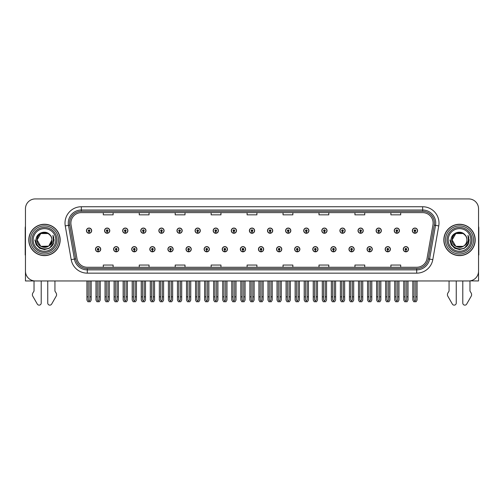 <?xml version="1.0" encoding="UTF-8"?>
<svg xmlns="http://www.w3.org/2000/svg" width="504" height="504" viewBox="0 0 504 504"><rect width="100%" height="100%" fill="white"/><g stroke="black" fill="none" stroke-linecap="round" stroke-linejoin="round"><path stroke-width="0.76" d="M367.07 249.228A2.615 2.615 0 0 0 369.684 251.843A2.615 2.615 0 0 0 372.299 249.228A2.615 2.615 0 0 0 369.684 246.613A2.615 2.615 0 0 0 367.07 249.228M348.963 249.228A2.615 2.615 0 0 0 351.578 251.843A2.615 2.615 0 0 0 354.192 249.228A2.615 2.615 0 0 0 351.578 246.613A2.615 2.615 0 0 0 348.963 249.228M330.857 249.228A2.615 2.615 0 0 0 333.472 251.843A2.615 2.615 0 0 0 336.086 249.228A2.615 2.615 0 0 0 333.472 246.613A2.615 2.615 0 0 0 330.857 249.228M312.751 249.228A2.615 2.615 0 0 0 315.365 251.843A2.615 2.615 0 0 0 317.98 249.228A2.615 2.615 0 0 0 315.365 246.613A2.615 2.615 0 0 0 312.751 249.228M294.645 249.228A2.615 2.615 0 0 0 297.259 251.843A2.615 2.615 0 0 0 299.874 249.228A2.615 2.615 0 0 0 297.259 246.613A2.615 2.615 0 0 0 294.645 249.228M276.545 249.228A2.615 2.615 0 0 0 279.159 251.843A2.615 2.615 0 0 0 281.774 249.228A2.615 2.615 0 0 0 279.159 246.613A2.615 2.615 0 0 0 276.545 249.228M258.439 249.228A2.615 2.615 0 0 0 261.053 251.843A2.615 2.615 0 0 0 263.668 249.228A2.615 2.615 0 0 0 261.053 246.613A2.615 2.615 0 0 0 258.439 249.228M240.332 249.228A2.615 2.615 0 0 0 242.947 251.843A2.615 2.615 0 0 0 245.561 249.228A2.615 2.615 0 0 0 242.947 246.613A2.615 2.615 0 0 0 240.332 249.228M222.226 249.228A2.615 2.615 0 0 0 224.841 251.843A2.615 2.615 0 0 0 227.455 249.228A2.615 2.615 0 0 0 224.841 246.613A2.615 2.615 0 0 0 222.226 249.228M204.126 249.228A2.615 2.615 0 0 0 206.741 251.843A2.615 2.615 0 0 0 209.355 249.228A2.615 2.615 0 0 0 206.741 246.613A2.615 2.615 0 0 0 204.126 249.228M186.02 249.228A2.615 2.615 0 0 0 188.635 251.843A2.615 2.615 0 0 0 191.249 249.228A2.615 2.615 0 0 0 188.635 246.613A2.615 2.615 0 0 0 186.02 249.228M167.914 249.228A2.615 2.615 0 0 0 170.528 251.843A2.615 2.615 0 0 0 173.143 249.228A2.615 2.615 0 0 0 170.528 246.613A2.615 2.615 0 0 0 167.914 249.228M149.808 249.228A2.615 2.615 0 0 0 152.422 251.843A2.615 2.615 0 0 0 155.037 249.228A2.615 2.615 0 0 0 152.422 246.613A2.615 2.615 0 0 0 149.808 249.228M131.702 249.228A2.615 2.615 0 0 0 134.316 251.843A2.615 2.615 0 0 0 136.93 249.228A2.615 2.615 0 0 0 134.316 246.613A2.615 2.615 0 0 0 131.702 249.228M113.602 249.228A2.615 2.615 0 0 0 116.216 251.843A2.615 2.615 0 0 0 118.831 249.228A2.615 2.615 0 0 0 116.216 246.613A2.615 2.615 0 0 0 113.602 249.228M95.495 249.228A2.615 2.615 0 0 0 98.11 251.843A2.615 2.615 0 0 0 100.724 249.228A2.615 2.615 0 0 0 98.11 246.613A2.615 2.615 0 0 0 95.495 249.228M385.169 249.228A2.615 2.615 0 0 0 387.784 251.843A2.615 2.615 0 0 0 390.398 249.228A2.615 2.615 0 0 0 387.784 246.613A2.615 2.615 0 0 0 385.169 249.228M394.223 230.662A2.615 2.615 0 0 0 396.837 233.276A2.615 2.615 0 0 0 399.451 230.662A2.615 2.615 0 0 0 396.837 228.047A2.615 2.615 0 0 0 394.223 230.662M376.116 230.662A2.615 2.615 0 0 0 378.731 233.276A2.615 2.615 0 0 0 381.345 230.662A2.615 2.615 0 0 0 378.731 228.047A2.615 2.615 0 0 0 376.116 230.662M358.016 230.662A2.615 2.615 0 0 0 360.631 233.276A2.615 2.615 0 0 0 363.245 230.662A2.615 2.615 0 0 0 360.631 228.047A2.615 2.615 0 0 0 358.016 230.662M339.91 230.662A2.615 2.615 0 0 0 342.525 233.276A2.615 2.615 0 0 0 345.139 230.662A2.615 2.615 0 0 0 342.525 228.047A2.615 2.615 0 0 0 339.91 230.662M321.804 230.662A2.615 2.615 0 0 0 324.419 233.276A2.615 2.615 0 0 0 327.033 230.662A2.615 2.615 0 0 0 324.419 228.047A2.615 2.615 0 0 0 321.804 230.662M303.698 230.662A2.615 2.615 0 0 0 306.312 233.276A2.615 2.615 0 0 0 308.927 230.662A2.615 2.615 0 0 0 306.312 228.047A2.615 2.615 0 0 0 303.698 230.662M285.598 230.662A2.615 2.615 0 0 0 288.212 233.276A2.615 2.615 0 0 0 290.827 230.662A2.615 2.615 0 0 0 288.212 228.047A2.615 2.615 0 0 0 285.598 230.662M267.492 230.662A2.615 2.615 0 0 0 270.106 233.276A2.615 2.615 0 0 0 272.721 230.662A2.615 2.615 0 0 0 270.106 228.047A2.615 2.615 0 0 0 267.492 230.662M249.386 230.662A2.615 2.615 0 0 0 252 233.276A2.615 2.615 0 0 0 254.614 230.662A2.615 2.615 0 0 0 252 228.047A2.615 2.615 0 0 0 249.386 230.662M231.279 230.662A2.615 2.615 0 0 0 233.894 233.276A2.615 2.615 0 0 0 236.508 230.662A2.615 2.615 0 0 0 233.894 228.047A2.615 2.615 0 0 0 231.279 230.662M213.173 230.662A2.615 2.615 0 0 0 215.788 233.276A2.615 2.615 0 0 0 218.402 230.662A2.615 2.615 0 0 0 215.788 228.047A2.615 2.615 0 0 0 213.173 230.662M195.073 230.662A2.615 2.615 0 0 0 197.688 233.276A2.615 2.615 0 0 0 200.302 230.662A2.615 2.615 0 0 0 197.688 228.047A2.615 2.615 0 0 0 195.073 230.662M176.967 230.662A2.615 2.615 0 0 0 179.582 233.276A2.615 2.615 0 0 0 182.196 230.662A2.615 2.615 0 0 0 179.582 228.047A2.615 2.615 0 0 0 176.967 230.662M158.861 230.662A2.615 2.615 0 0 0 161.475 233.276A2.615 2.615 0 0 0 164.09 230.662A2.615 2.615 0 0 0 161.475 228.047A2.615 2.615 0 0 0 158.861 230.662M140.755 230.662A2.615 2.615 0 0 0 143.369 233.276A2.615 2.615 0 0 0 145.984 230.662A2.615 2.615 0 0 0 143.369 228.047A2.615 2.615 0 0 0 140.755 230.662M122.655 230.662A2.615 2.615 0 0 0 125.269 233.276A2.615 2.615 0 0 0 127.884 230.662A2.615 2.615 0 0 0 125.269 228.047A2.615 2.615 0 0 0 122.655 230.662M104.548 230.662A2.615 2.615 0 0 0 107.163 233.276A2.615 2.615 0 0 0 109.778 230.662A2.615 2.615 0 0 0 107.163 228.047A2.615 2.615 0 0 0 104.548 230.662M86.442 230.662A2.615 2.615 0 0 0 89.057 233.276A2.615 2.615 0 0 0 91.671 230.662A2.615 2.615 0 0 0 89.057 228.047A2.615 2.615 0 0 0 86.442 230.662M403.276 249.228A2.615 2.615 0 0 0 405.89 251.843A2.615 2.615 0 0 0 408.505 249.228A2.615 2.615 0 0 0 405.89 246.613A2.615 2.615 0 0 0 403.276 249.228M412.329 230.662A2.615 2.615 0 0 0 414.943 233.276A2.615 2.615 0 0 0 417.558 230.662A2.615 2.615 0 0 0 414.943 228.047A2.615 2.615 0 0 0 412.329 230.662M469.974 280.879L478.542 280.955L478.542 208.732A9.803 9.803 0 0 0 468.733 198.929L35.267 198.929A9.803 9.803 0 0 0 25.458 208.732L25.458 280.955L34.026 280.955L34.026 291.073L32.861 292.988A3.27 3.27 0 0 0 32.628 295.905L37.321 304.095A2.085 2.085 0 0 0 41.215 303.055L41.215 280.955L47.748 280.955L47.748 303.055A2.085 2.085 0 0 0 51.641 304.095L56.335 295.905A3.27 3.27 0 0 0 56.102 292.988L54.936 291.073L54.936 280.955M449.064 280.955L449.064 291.073L447.899 292.988A3.27 3.27 0 0 0 447.665 295.905L452.359 304.095A2.085 2.085 0 0 0 456.252 303.055L456.252 280.955L462.785 280.955L462.785 303.055A2.085 2.085 0 0 0 466.679 304.095L471.372 295.905A3.27 3.27 0 0 0 471.139 292.988L469.974 291.073L469.974 280.955M28.797 239.942A15.687 15.687 0 0 0 44.484 255.629A15.687 15.687 0 0 0 60.165 239.942A15.687 15.687 0 0 0 44.484 224.255A15.687 15.687 0 0 0 28.797 239.942M443.835 239.942A15.687 15.687 0 0 0 459.516 255.629A15.687 15.687 0 0 0 475.203 239.942A15.687 15.687 0 0 0 459.516 224.255A15.687 15.687 0 0 0 443.835 239.942M70.888 223.083A10.458 10.458 0 0 1 81.346 212.625L422.654 212.625A10.458 10.458 0 0 1 432.955 224.897L427.008 258.621A10.458 10.458 0 0 1 416.707 267.265L87.293 267.265A10.458 10.458 0 0 1 76.992 258.621L71.045 224.897A10.458 10.458 0 0 1 70.888 223.083M69.577 223.083A11.762 11.762 0 0 0 69.76 225.124L75.707 258.848A11.762 11.762 0 0 0 87.293 268.569L416.707 268.569A11.762 11.762 0 0 0 428.293 258.848L434.24 225.124A11.762 11.762 0 0 0 422.654 211.315L81.346 211.315A11.762 11.762 0 0 0 69.577 223.083M65.255 225.918A16.342 16.342 0 0 1 81.346 206.741L422.654 206.741A16.342 16.342 0 0 1 438.745 225.918L432.804 259.642A16.342 16.342 0 0 1 416.707 273.149L87.293 273.149A16.342 16.342 0 0 1 71.196 259.642L65.255 225.918L68.468 225.351A13.072 13.072 0 0 1 81.346 210.011L422.654 210.011A13.072 13.072 0 0 1 435.532 225.351L429.584 259.075A13.072 13.072 0 0 1 416.707 269.879L87.293 269.879A13.072 13.072 0 0 1 74.416 259.075L68.468 225.351A13.072 13.072 0 0 1 68.273 223.083M468.733 198.929L35.267 198.929M25.458 208.732L25.458 271.152A9.803 9.803 0 0 0 35.267 280.955L468.733 280.955A9.803 9.803 0 0 0 478.542 271.152L478.542 208.732M247.099 212.625L247.099 214.836L256.901 214.836L256.901 212.625M211.151 212.625L211.151 214.836L220.954 214.836L220.954 212.625M175.203 212.625L175.203 214.836L185.006 214.836L185.006 212.625M139.255 212.625L139.255 214.836L149.058 214.836L149.058 212.625M103.307 212.625L103.307 214.836L113.11 214.836L113.11 212.625M283.046 212.625L283.046 214.836L292.849 214.836L292.849 212.625M318.994 212.625L318.994 214.836L328.797 214.836L328.797 212.625M354.942 212.625L354.942 214.836L364.745 214.836L364.745 212.625M390.89 212.625L390.89 214.836L400.693 214.836L400.693 212.625M256.901 267.265L256.901 265.054L247.099 265.054L247.099 267.265M220.954 267.265L220.954 265.054L211.151 265.054L211.151 267.265M185.006 267.265L185.006 265.054L175.203 265.054L175.203 267.265M149.058 267.265L149.058 265.054L139.255 265.054L139.255 267.265M113.11 267.265L113.11 265.054L103.307 265.054L103.307 267.265M292.849 267.265L292.849 265.054L283.046 265.054L283.046 267.265M328.797 267.265L328.797 265.054L318.994 265.054L318.994 267.265M364.745 267.265L364.745 265.054L354.942 265.054L354.942 267.265M400.693 267.265L400.693 265.054L390.89 265.054L390.89 267.265M406.709 280.955L406.709 299.874L405.89 301.039L405.071 299.874L405.071 296.837L403.767 296.837L403.767 300.107L404.712 301.745L407.075 301.745L408.013 300.107L408.013 280.955M405.852 250.041L405.783 251.672A2.451 2.451 0 0 1 403.439 249.228A2.451 2.451 0 0 1 405.89 246.771A2.451 2.451 0 0 1 408.341 249.228A2.451 2.451 0 0 1 405.997 251.672L405.928 250.041A0.819 0.819 0 0 0 406.709 249.228A0.819 0.819 0 0 0 405.89 248.409A0.819 0.819 0 0 0 405.071 249.228A0.819 0.819 0 0 0 405.852 250.041L405.877 249.549A0.328 0.328 0 0 1 405.562 249.228A0.328 0.328 0 0 1 405.89 248.9A0.328 0.328 0 0 1 406.218 249.228A0.328 0.328 0 0 1 405.903 249.549L405.928 250.041M403.767 280.955L403.767 296.837M405.071 280.955L405.071 296.837M406.709 296.837L408.013 296.837M415.762 280.955L415.762 299.874L414.943 301.039L414.124 299.874L414.124 296.837L412.82 296.837L412.82 300.107L413.765 301.745L416.121 301.745L417.066 300.107L417.066 280.955M414.905 231.481L414.836 233.113A2.451 2.451 0 0 1 412.493 230.662A2.451 2.451 0 0 1 414.943 228.211A2.451 2.451 0 0 1 417.394 230.662A2.451 2.451 0 0 1 415.05 233.113L414.981 231.481A0.819 0.819 0 0 0 415.762 230.662A0.819 0.819 0 0 0 414.943 229.843A0.819 0.819 0 0 0 414.124 230.662A0.819 0.819 0 0 0 414.905 231.481L414.931 230.989A0.328 0.328 0 0 1 414.616 230.662A0.328 0.328 0 0 1 414.943 230.334A0.328 0.328 0 0 1 415.271 230.662A0.328 0.328 0 0 1 414.956 230.989L414.981 231.481M412.82 280.955L412.82 296.837M414.124 280.955L414.124 296.837M415.762 296.837L417.066 296.837M388.603 280.955L388.603 299.874L387.784 301.039L386.971 299.874L386.971 296.837L385.661 296.837L385.661 300.107L386.606 301.745L388.968 301.745L389.907 300.107L389.907 280.955M387.752 250.041L387.677 251.672A2.451 2.451 0 0 1 385.333 249.228A2.451 2.451 0 0 1 387.784 246.771A2.451 2.451 0 0 1 390.235 249.228A2.451 2.451 0 0 1 387.891 251.672L387.822 250.041A0.819 0.819 0 0 0 388.603 249.228A0.819 0.819 0 0 0 387.784 248.409A0.819 0.819 0 0 0 386.971 249.228A0.819 0.819 0 0 0 387.752 250.041L387.771 249.549A0.328 0.328 0 0 1 387.456 249.228A0.328 0.328 0 0 1 387.784 248.9A0.328 0.328 0 0 1 388.111 249.228A0.328 0.328 0 0 1 387.803 249.549L387.822 250.041M385.661 280.955L385.661 296.837M386.971 280.955L386.971 296.837M388.603 296.837L389.907 296.837M370.497 280.955L370.497 299.874L369.684 301.039L368.865 299.874L368.865 296.837L367.555 296.837L367.555 300.107L368.5 301.745L370.862 301.745L371.807 300.107L371.807 280.955M369.646 250.041L369.577 251.672A2.451 2.451 0 0 1 367.227 249.228A2.451 2.451 0 0 1 369.684 246.771A2.451 2.451 0 0 1 372.135 249.228A2.451 2.451 0 0 1 369.791 251.672L369.716 250.041A0.819 0.819 0 0 0 370.497 249.228A0.819 0.819 0 0 0 369.684 248.409A0.819 0.819 0 0 0 368.865 249.228A0.819 0.819 0 0 0 369.646 250.041L369.665 249.549A0.328 0.328 0 0 1 369.356 249.228A0.328 0.328 0 0 1 369.684 248.9A0.328 0.328 0 0 1 370.005 249.228A0.328 0.328 0 0 1 369.697 249.549L369.716 250.041M367.555 280.955L367.555 296.837M368.865 280.955L368.865 296.837M370.497 296.837L371.807 296.837M352.391 280.955L352.391 299.874L351.578 301.039L350.759 299.874L350.759 296.837L349.455 296.837L349.455 300.107L350.393 301.745L352.756 301.745L353.701 300.107L353.701 280.955M351.54 250.041L351.471 251.672A2.451 2.451 0 0 1 349.127 249.228A2.451 2.451 0 0 1 351.578 246.771A2.451 2.451 0 0 1 354.029 249.228A2.451 2.451 0 0 1 351.685 251.672L351.609 250.041A0.819 0.819 0 0 0 352.391 249.228A0.819 0.819 0 0 0 351.578 248.409A0.819 0.819 0 0 0 350.759 249.228A0.819 0.819 0 0 0 351.54 250.041L351.565 249.549A0.328 0.328 0 0 1 351.25 249.228A0.328 0.328 0 0 1 351.578 248.9A0.328 0.328 0 0 1 351.905 249.228A0.328 0.328 0 0 1 351.59 249.549L351.609 250.041M349.455 280.955L349.455 296.837M350.759 280.955L350.759 296.837M352.391 296.837L353.701 296.837M397.656 280.955L397.656 299.874L396.837 301.039L396.024 299.874L396.024 296.837L394.714 296.837L394.714 300.107L395.659 301.745L398.021 301.745L398.96 300.107L398.96 280.955M396.805 231.481L396.73 233.113A2.451 2.451 0 0 1 394.386 230.662A2.451 2.451 0 0 1 396.837 228.211A2.451 2.451 0 0 1 399.288 230.662A2.451 2.451 0 0 1 396.944 233.113L396.875 231.481A0.819 0.819 0 0 0 397.656 230.662A0.819 0.819 0 0 0 396.837 229.843A0.819 0.819 0 0 0 396.024 230.662A0.819 0.819 0 0 0 396.805 231.481L396.824 230.989A0.328 0.328 0 0 1 396.509 230.662A0.328 0.328 0 0 1 396.837 230.334A0.328 0.328 0 0 1 397.165 230.662A0.328 0.328 0 0 1 396.85 230.989L396.875 231.481M394.714 280.955L394.714 296.837M396.024 280.955L396.024 296.837M397.656 296.837L398.96 296.837M379.55 280.955L379.55 299.874L378.731 301.039L377.918 299.874L377.918 296.837L376.608 296.837L376.608 300.107L377.553 301.745L379.915 301.745L380.86 300.107L380.86 280.955M378.699 231.481L378.624 233.113A2.451 2.451 0 0 1 376.28 230.662A2.451 2.451 0 0 1 378.731 228.211A2.451 2.451 0 0 1 381.181 230.662A2.451 2.451 0 0 1 378.838 233.113L378.769 231.481A0.819 0.819 0 0 0 379.55 230.662A0.819 0.819 0 0 0 378.731 229.843A0.819 0.819 0 0 0 377.918 230.662A0.819 0.819 0 0 0 378.699 231.481L378.718 230.989A0.328 0.328 0 0 1 378.409 230.662A0.328 0.328 0 0 1 378.731 230.334A0.328 0.328 0 0 1 379.058 230.662A0.328 0.328 0 0 1 378.75 230.989L378.769 231.481M376.608 280.955L376.608 296.837M377.918 280.955L377.918 296.837M379.55 296.837L380.86 296.837M361.444 280.955L361.444 299.874L360.631 301.039L359.812 299.874L359.812 296.837L358.501 296.837L358.501 300.107L359.446 301.745L361.809 301.745L362.754 300.107L362.754 280.955M360.593 231.481L360.524 233.113A2.451 2.451 0 0 1 358.18 230.662A2.451 2.451 0 0 1 360.631 228.211A2.451 2.451 0 0 1 363.082 230.662A2.451 2.451 0 0 1 360.738 233.113L360.662 231.481A0.819 0.819 0 0 0 361.444 230.662A0.819 0.819 0 0 0 360.631 229.843A0.819 0.819 0 0 0 359.812 230.662A0.819 0.819 0 0 0 360.593 231.481L360.612 230.989A0.328 0.328 0 0 1 360.303 230.662A0.328 0.328 0 0 1 360.631 230.334A0.328 0.328 0 0 1 360.959 230.662A0.328 0.328 0 0 1 360.644 230.989L360.662 231.481M358.501 280.955L358.501 296.837M359.812 280.955L359.812 296.837M361.444 296.837L362.754 296.837M343.344 280.955L343.344 299.874L342.525 301.039L341.706 299.874L341.706 296.837L340.402 296.837L340.402 300.107L341.34 301.745L343.703 301.745L344.648 300.107L344.648 280.955M342.487 231.481L342.418 233.113A2.451 2.451 0 0 1 340.074 230.662A2.451 2.451 0 0 1 342.525 228.211A2.451 2.451 0 0 1 344.975 230.662A2.451 2.451 0 0 1 342.632 233.113L342.562 231.481A0.819 0.819 0 0 0 343.344 230.662A0.819 0.819 0 0 0 342.525 229.843A0.819 0.819 0 0 0 341.706 230.662A0.819 0.819 0 0 0 342.487 231.481L342.512 230.989A0.328 0.328 0 0 1 342.197 230.662A0.328 0.328 0 0 1 342.525 230.334A0.328 0.328 0 0 1 342.852 230.662A0.328 0.328 0 0 1 342.537 230.989L342.562 231.481M340.402 280.955L340.402 296.837M341.706 280.955L341.706 296.837M343.344 296.837L344.648 296.837M25.458 226.346A6.533 6.533 0 0 0 25.2 228.18L25.2 254.98A6.533 6.533 0 0 1 25.458 254.961M25.458 260.858L25.458 257.588M478.542 226.346A6.533 6.533 0 0 1 478.8 228.18L478.8 254.98A6.533 6.533 0 0 0 478.542 254.961M478.542 257.588L478.542 260.858M55.793 239.942A11.309 11.309 0 0 1 44.484 251.25A11.309 11.309 0 0 1 33.169 239.942A11.309 11.309 0 0 1 44.484 228.633A11.309 11.309 0 0 1 55.793 239.942M48.51 246.135L40.786 246.343L37.094 239.942C36.641 230.416 52.322 230.416 51.868 239.942C52.322 249.474 36.641 249.474 37.094 239.942C36.641 230.416 52.322 230.416 51.868 239.942L48.882 245.883A7.39 7.39 0 0 0 50.469 235.614C46.67 229.144 35.879 232.634 36.042 239.942C35.186 250.078 51.093 252.353 53.695 242.758L54.117 239.942L52.945 235.337L53.336 239.942C52.832 242.663 51.351 244.642 48.882 245.876L48.176 246.343L40.786 246.343L37.094 239.942L40.786 233.547M28.961 239.942A15.523 15.523 0 0 1 44.484 224.419A15.523 15.523 0 0 1 60.001 239.942A15.523 15.523 0 0 1 44.484 255.465A15.523 15.523 0 0 1 28.961 239.942M51.868 239.942C52.322 249.474 36.641 249.474 37.094 239.942L40.786 233.547L48.176 233.547L50.469 235.614M48.882 245.876C44.44 249.568 36.779 245.801 37.094 239.942C37.378 236.124 39.343 233.711 42.998 232.709M52.945 235.337L53.815 237.548M53.695 242.758L49.297 248.289L44.484 249.581L39.665 248.289L36.137 244.761L34.845 239.942M470.831 239.942A11.309 11.309 0 0 1 459.516 251.25A11.309 11.309 0 0 1 448.207 239.942A11.309 11.309 0 0 1 459.516 228.633A11.309 11.309 0 0 1 470.831 239.942M466.906 239.942C467.359 249.474 451.679 249.474 452.132 239.942C451.679 230.416 467.359 230.416 466.906 239.942C467.359 249.474 451.679 249.474 452.132 239.942C451.679 230.416 467.359 230.416 466.906 239.942C467.359 249.474 451.679 249.474 452.132 239.942C451.817 245.801 459.478 249.568 463.919 245.876A7.39 7.39 0 0 0 465.507 235.614C461.708 229.144 450.916 232.634 451.08 239.942C450.223 250.078 466.131 252.353 468.733 242.758L469.155 239.942L467.983 235.337L468.374 239.942C467.87 242.663 466.389 244.642 463.919 245.876L463.214 246.343L455.824 246.343L452.132 239.942L455.824 233.547M443.999 239.942A15.523 15.523 0 0 1 459.516 224.419A15.523 15.523 0 0 1 475.039 239.942A15.523 15.523 0 0 1 459.516 255.465A15.523 15.523 0 0 1 443.999 239.942M458.035 232.709C454.381 233.711 452.416 236.124 452.132 239.942L455.824 233.547L463.214 233.547L465.507 235.614M467.983 235.337L468.852 237.554M468.733 242.758L464.335 248.289L459.516 249.581L454.702 248.289L451.174 244.761L449.883 239.942L451.174 244.761L454.702 248.289L459.516 249.581L464.335 248.289L467.863 244.761L469.155 239.942M334.291 280.955L334.291 299.874L333.472 301.039L332.653 299.874L332.653 296.837L331.349 296.837L331.349 300.107L332.294 301.745L334.65 301.745L335.595 300.107L335.595 280.955M333.434 250.041L333.364 251.672A2.451 2.451 0 0 1 331.021 249.228A2.451 2.451 0 0 1 333.472 246.771A2.451 2.451 0 0 1 335.922 249.228A2.451 2.451 0 0 1 333.579 251.672L333.509 250.041A0.819 0.819 0 0 0 334.291 249.228A0.819 0.819 0 0 0 333.472 248.409A0.819 0.819 0 0 0 332.653 249.228A0.819 0.819 0 0 0 333.434 250.041L333.459 249.549A0.328 0.328 0 0 1 333.144 249.228A0.328 0.328 0 0 1 333.472 248.9A0.328 0.328 0 0 1 333.799 249.228A0.328 0.328 0 0 1 333.484 249.549L333.509 250.041M331.349 280.955L331.349 296.837M332.653 280.955L332.653 296.837M334.291 296.837L335.595 296.837M316.184 280.955L316.184 299.874L315.365 301.039L314.553 299.874L314.553 296.837L313.242 296.837L313.242 300.107L314.187 301.745L316.55 301.745L317.488 300.107L317.488 280.955M315.334 250.041L315.258 251.672A2.451 2.451 0 0 1 312.915 249.228A2.451 2.451 0 0 1 315.365 246.771A2.451 2.451 0 0 1 317.816 249.228A2.451 2.451 0 0 1 315.473 251.672L315.403 250.041A0.819 0.819 0 0 0 316.184 249.228A0.819 0.819 0 0 0 315.365 248.409A0.819 0.819 0 0 0 314.553 249.228A0.819 0.819 0 0 0 315.334 250.041L315.353 249.549A0.328 0.328 0 0 1 315.038 249.228A0.328 0.328 0 0 1 315.365 248.9A0.328 0.328 0 0 1 315.693 249.228A0.328 0.328 0 0 1 315.378 249.549L315.403 250.041M313.242 280.955L313.242 296.837M314.553 280.955L314.553 296.837M316.184 296.837L317.488 296.837M298.078 280.955L298.078 299.874L297.259 301.039L296.447 299.874L296.447 296.837L295.136 296.837L295.136 300.107L296.081 301.745L298.444 301.745L299.389 300.107L299.389 280.955M297.228 250.041L297.152 251.672A2.451 2.451 0 0 1 294.808 249.228A2.451 2.451 0 0 1 297.259 246.771A2.451 2.451 0 0 1 299.71 249.228A2.451 2.451 0 0 1 297.366 251.672L297.297 250.041A0.819 0.819 0 0 0 298.078 249.228A0.819 0.819 0 0 0 297.259 248.409A0.819 0.819 0 0 0 296.447 249.228A0.819 0.819 0 0 0 297.228 250.041L297.247 249.549A0.328 0.328 0 0 1 296.938 249.228A0.328 0.328 0 0 1 297.259 248.9A0.328 0.328 0 0 1 297.587 249.228A0.328 0.328 0 0 1 297.278 249.549L297.297 250.041M295.136 280.955L295.136 296.837M296.447 280.955L296.447 296.837M298.078 296.837L299.389 296.837M325.238 280.955L325.238 299.874L324.419 301.039L323.599 299.874L323.599 296.837L322.295 296.837L322.295 300.107L323.24 301.745L325.603 301.745L326.542 300.107L326.542 280.955M324.381 231.481L324.311 233.113A2.451 2.451 0 0 1 321.968 230.662A2.451 2.451 0 0 1 324.419 228.211A2.451 2.451 0 0 1 326.869 230.662A2.451 2.451 0 0 1 324.526 233.113L324.456 231.481A0.819 0.819 0 0 0 325.238 230.662A0.819 0.819 0 0 0 324.419 229.843A0.819 0.819 0 0 0 323.599 230.662A0.819 0.819 0 0 0 324.381 231.481L324.406 230.989A0.328 0.328 0 0 1 324.091 230.662A0.328 0.328 0 0 1 324.419 230.334A0.328 0.328 0 0 1 324.746 230.662A0.328 0.328 0 0 1 324.431 230.989L324.456 231.481M322.295 280.955L322.295 296.837M323.599 280.955L323.599 296.837M325.238 296.837L326.542 296.837M307.131 280.955L307.131 299.874L306.312 301.039L305.5 299.874L305.5 296.837L304.189 296.837L304.189 300.107L305.134 301.745L307.497 301.745L308.442 300.107L308.442 280.955M306.281 231.481L306.205 233.113A2.451 2.451 0 0 1 303.862 230.662A2.451 2.451 0 0 1 306.312 228.211A2.451 2.451 0 0 1 308.763 230.662A2.451 2.451 0 0 1 306.419 233.113L306.35 231.481A0.819 0.819 0 0 0 307.131 230.662A0.819 0.819 0 0 0 306.312 229.843A0.819 0.819 0 0 0 305.5 230.662A0.819 0.819 0 0 0 306.281 231.481L306.3 230.989A0.328 0.328 0 0 1 305.985 230.662A0.328 0.328 0 0 1 306.312 230.334A0.328 0.328 0 0 1 306.64 230.662A0.328 0.328 0 0 1 306.331 230.989L306.35 231.481M304.189 280.955L304.189 296.837M305.5 280.955L305.5 296.837M307.131 296.837L308.442 296.837M289.025 280.955L289.025 299.874L288.212 301.039L287.393 299.874L287.393 296.837L286.083 296.837L286.083 300.107L287.028 301.745L289.391 301.745L290.336 300.107L290.336 280.955M288.175 231.481L288.105 233.113A2.451 2.451 0 0 1 285.762 230.662A2.451 2.451 0 0 1 288.212 228.211A2.451 2.451 0 0 1 290.663 230.662A2.451 2.451 0 0 1 288.32 233.113L288.244 231.481A0.819 0.819 0 0 0 289.025 230.662A0.819 0.819 0 0 0 288.212 229.843A0.819 0.819 0 0 0 287.393 230.662A0.819 0.819 0 0 0 288.175 231.481L288.193 230.989A0.328 0.328 0 0 1 287.885 230.662A0.328 0.328 0 0 1 288.212 230.334A0.328 0.328 0 0 1 288.534 230.662A0.328 0.328 0 0 1 288.225 230.989L288.244 231.481M286.083 280.955L286.083 296.837M287.393 280.955L287.393 296.837M289.025 296.837L290.336 296.837M279.972 280.955L279.972 299.874L279.159 301.039L278.34 299.874L278.34 296.837L277.03 296.837L277.03 300.107L277.975 301.745L280.337 301.745L281.282 300.107L281.282 280.955M279.122 250.041L279.052 251.672A2.451 2.451 0 0 1 276.709 249.228A2.451 2.451 0 0 1 279.159 246.771A2.451 2.451 0 0 1 281.61 249.228A2.451 2.451 0 0 1 279.266 251.672L279.191 250.041A0.819 0.819 0 0 0 279.972 249.228A0.819 0.819 0 0 0 279.159 248.409A0.819 0.819 0 0 0 278.34 249.228A0.819 0.819 0 0 0 279.122 250.041L279.14 249.549A0.328 0.328 0 0 1 278.832 249.228A0.328 0.328 0 0 1 279.159 248.9A0.328 0.328 0 0 1 279.487 249.228A0.328 0.328 0 0 1 279.172 249.549L279.191 250.041M277.03 280.955L277.03 296.837M278.34 280.955L278.34 296.837M279.972 296.837L281.282 296.837M261.872 280.955L261.872 299.874L261.053 301.039L260.234 299.874L260.234 296.837L258.93 296.837L258.93 300.107L259.869 301.745L262.231 301.745L263.176 300.107L263.176 280.955M261.015 250.041L260.946 251.672A2.451 2.451 0 0 1 258.602 249.228A2.451 2.451 0 0 1 261.053 246.771A2.451 2.451 0 0 1 263.504 249.228A2.451 2.451 0 0 1 261.16 251.672L261.091 250.041A0.819 0.819 0 0 0 261.872 249.228A0.819 0.819 0 0 0 261.053 248.409A0.819 0.819 0 0 0 260.234 249.228A0.819 0.819 0 0 0 261.015 250.041L261.041 249.549A0.328 0.328 0 0 1 260.726 249.228A0.328 0.328 0 0 1 261.053 248.9A0.328 0.328 0 0 1 261.381 249.228A0.328 0.328 0 0 1 261.066 249.549L261.091 250.041M258.93 280.955L258.93 296.837M260.234 280.955L260.234 296.837M261.872 296.837L263.176 296.837M243.766 280.955L243.766 299.874L242.947 301.039L242.128 299.874L242.128 296.837L240.824 296.837L240.824 300.107L241.769 301.745L244.131 301.745L245.07 300.107L245.07 280.955M242.909 250.041L242.84 251.672A2.451 2.451 0 0 1 240.496 249.228A2.451 2.451 0 0 1 242.947 246.771A2.451 2.451 0 0 1 245.398 249.228A2.451 2.451 0 0 1 243.054 251.672L242.985 250.041A0.819 0.819 0 0 0 243.766 249.228A0.819 0.819 0 0 0 242.947 248.409A0.819 0.819 0 0 0 242.128 249.228A0.819 0.819 0 0 0 242.909 250.041L242.934 249.549A0.328 0.328 0 0 1 242.619 249.228A0.328 0.328 0 0 1 242.947 248.9A0.328 0.328 0 0 1 243.274 249.228A0.328 0.328 0 0 1 242.959 249.549L242.985 250.041M240.824 280.955L240.824 296.837M242.128 280.955L242.128 296.837M243.766 296.837L245.07 296.837M225.66 280.955L225.66 299.874L224.841 301.039L224.028 299.874L224.028 296.837L222.718 296.837L222.718 300.107L223.663 301.745L226.025 301.745L226.97 300.107L226.97 280.955M224.809 250.041L224.734 251.672A2.451 2.451 0 0 1 222.39 249.228A2.451 2.451 0 0 1 224.841 246.771A2.451 2.451 0 0 1 227.291 249.228A2.451 2.451 0 0 1 224.948 251.672L224.879 250.041A0.819 0.819 0 0 0 225.66 249.228A0.819 0.819 0 0 0 224.841 248.409A0.819 0.819 0 0 0 224.028 249.228A0.819 0.819 0 0 0 224.809 250.041L224.828 249.549A0.328 0.328 0 0 1 224.513 249.228A0.328 0.328 0 0 1 224.841 248.9A0.328 0.328 0 0 1 225.168 249.228A0.328 0.328 0 0 1 224.86 249.549L224.879 250.041M222.718 280.955L222.718 296.837M224.028 280.955L224.028 296.837M225.66 296.837L226.97 296.837M207.553 280.955L207.553 299.874L206.741 301.039L205.922 299.874L205.922 296.837L204.611 296.837L204.611 300.107L205.556 301.745L207.919 301.745L208.864 300.107L208.864 280.955M206.703 250.041L206.634 251.672A2.451 2.451 0 0 1 204.29 249.228A2.451 2.451 0 0 1 206.741 246.771A2.451 2.451 0 0 1 209.192 249.228A2.451 2.451 0 0 1 206.848 251.672L206.772 250.041A0.819 0.819 0 0 0 207.553 249.228A0.819 0.819 0 0 0 206.741 248.409A0.819 0.819 0 0 0 205.922 249.228A0.819 0.819 0 0 0 206.703 250.041L206.722 249.549A0.328 0.328 0 0 1 206.413 249.228A0.328 0.328 0 0 1 206.741 248.9A0.328 0.328 0 0 1 207.062 249.228A0.328 0.328 0 0 1 206.753 249.549L206.772 250.041M204.611 280.955L204.611 296.837M205.922 280.955L205.922 296.837M207.553 296.837L208.864 296.837M270.919 280.955L270.919 299.874L270.106 301.039L269.287 299.874L269.287 296.837L267.983 296.837L267.983 300.107L268.922 301.745L271.284 301.745L272.229 300.107L272.229 280.955M270.068 231.481L269.999 233.113A2.451 2.451 0 0 1 267.656 230.662A2.451 2.451 0 0 1 270.106 228.211A2.451 2.451 0 0 1 272.557 230.662A2.451 2.451 0 0 1 270.213 233.113L270.138 231.481A0.819 0.819 0 0 0 270.919 230.662A0.819 0.819 0 0 0 270.106 229.843A0.819 0.819 0 0 0 269.287 230.662A0.819 0.819 0 0 0 270.068 231.481L270.094 230.989A0.328 0.328 0 0 1 269.779 230.662A0.328 0.328 0 0 1 270.106 230.334A0.328 0.328 0 0 1 270.434 230.662A0.328 0.328 0 0 1 270.119 230.989L270.138 231.481M267.983 280.955L267.983 296.837M269.287 280.955L269.287 296.837M270.919 296.837L272.229 296.837M252.819 280.955L252.819 299.874L252 301.039L251.181 299.874L251.181 296.837L249.877 296.837L249.877 300.107L250.822 301.745L253.178 301.745L254.123 300.107L254.123 280.955M251.962 231.481L251.893 233.113A2.451 2.451 0 0 1 249.549 230.662A2.451 2.451 0 0 1 252 228.211A2.451 2.451 0 0 1 254.451 230.662A2.451 2.451 0 0 1 252.107 233.113L252.038 231.481A0.819 0.819 0 0 0 252.819 230.662A0.819 0.819 0 0 0 252 229.843A0.819 0.819 0 0 0 251.181 230.662A0.819 0.819 0 0 0 251.962 231.481L251.987 230.989A0.328 0.328 0 0 1 251.672 230.662A0.328 0.328 0 0 1 252 230.334A0.328 0.328 0 0 1 252.328 230.662A0.328 0.328 0 0 1 252.013 230.989L252.038 231.481M249.877 280.955L249.877 296.837M251.181 280.955L251.181 296.837M252.819 296.837L254.123 296.837M234.713 280.955L234.713 299.874L233.894 301.039L233.081 299.874L233.081 296.837L231.771 296.837L231.771 300.107L232.716 301.745L235.078 301.745L236.017 300.107L236.017 280.955M233.862 231.481L233.787 233.113A2.451 2.451 0 0 1 231.443 230.662A2.451 2.451 0 0 1 233.894 228.211A2.451 2.451 0 0 1 236.344 230.662A2.451 2.451 0 0 1 234.001 233.113L233.932 231.481A0.819 0.819 0 0 0 234.713 230.662A0.819 0.819 0 0 0 233.894 229.843A0.819 0.819 0 0 0 233.081 230.662A0.819 0.819 0 0 0 233.862 231.481L233.881 230.989A0.328 0.328 0 0 1 233.566 230.662A0.328 0.328 0 0 1 233.894 230.334A0.328 0.328 0 0 1 234.221 230.662A0.328 0.328 0 0 1 233.906 230.989L233.932 231.481M231.771 280.955L231.771 296.837M233.081 280.955L233.081 296.837M234.713 296.837L236.017 296.837M216.607 280.955L216.607 299.874L215.788 301.039L214.975 299.874L214.975 296.837L213.664 296.837L213.664 300.107L214.609 301.745L216.972 301.745L217.917 300.107L217.917 280.955M215.756 231.481L215.681 233.113A2.451 2.451 0 0 1 213.337 230.662A2.451 2.451 0 0 1 215.788 228.211A2.451 2.451 0 0 1 218.238 230.662A2.451 2.451 0 0 1 215.895 233.113L215.825 231.481A0.819 0.819 0 0 0 216.607 230.662A0.819 0.819 0 0 0 215.788 229.843A0.819 0.819 0 0 0 214.975 230.662A0.819 0.819 0 0 0 215.756 231.481L215.775 230.989A0.328 0.328 0 0 1 215.466 230.662A0.328 0.328 0 0 1 215.788 230.334A0.328 0.328 0 0 1 216.115 230.662A0.328 0.328 0 0 1 215.806 230.989L215.825 231.481M213.664 280.955L213.664 296.837M214.975 280.955L214.975 296.837M216.607 296.837L217.917 296.837M198.5 280.955L198.5 299.874L197.688 301.039L196.869 299.874L196.869 296.837L195.558 296.837L195.558 300.107L196.503 301.745L198.866 301.745L199.811 300.107L199.811 280.955M197.65 231.481L197.581 233.113A2.451 2.451 0 0 1 195.237 230.662A2.451 2.451 0 0 1 197.688 228.211A2.451 2.451 0 0 1 200.138 230.662A2.451 2.451 0 0 1 197.795 233.113L197.719 231.481A0.819 0.819 0 0 0 198.5 230.662A0.819 0.819 0 0 0 197.688 229.843A0.819 0.819 0 0 0 196.869 230.662A0.819 0.819 0 0 0 197.65 231.481L197.669 230.989A0.328 0.328 0 0 1 197.36 230.662A0.328 0.328 0 0 1 197.688 230.334A0.328 0.328 0 0 1 198.015 230.662A0.328 0.328 0 0 1 197.7 230.989L197.719 231.481M195.558 280.955L195.558 296.837M196.869 280.955L196.869 296.837M198.5 296.837L199.811 296.837M189.447 280.955L189.447 299.874L188.635 301.039L187.816 299.874L187.816 296.837L186.512 296.837L186.512 300.107L187.45 301.745L189.813 301.745L190.758 300.107L190.758 280.955M188.597 250.041L188.528 251.672A2.451 2.451 0 0 1 186.184 249.228A2.451 2.451 0 0 1 188.635 246.771A2.451 2.451 0 0 1 191.085 249.228A2.451 2.451 0 0 1 188.742 251.672L188.666 250.041A0.819 0.819 0 0 0 189.447 249.228A0.819 0.819 0 0 0 188.635 248.409A0.819 0.819 0 0 0 187.816 249.228A0.819 0.819 0 0 0 188.597 250.041L188.622 249.549A0.328 0.328 0 0 1 188.307 249.228A0.328 0.328 0 0 1 188.635 248.9A0.328 0.328 0 0 1 188.962 249.228A0.328 0.328 0 0 1 188.647 249.549L188.666 250.041M186.512 280.955L186.512 296.837M187.816 280.955L187.816 296.837M189.447 296.837L190.758 296.837M171.347 280.955L171.347 299.874L170.528 301.039L169.709 299.874L169.709 296.837L168.405 296.837L168.405 300.107L169.35 301.745L171.707 301.745L172.651 300.107L172.651 280.955M170.491 250.041L170.421 251.672A2.451 2.451 0 0 1 168.078 249.228A2.451 2.451 0 0 1 170.528 246.771A2.451 2.451 0 0 1 172.979 249.228A2.451 2.451 0 0 1 170.636 251.672L170.566 250.041A0.819 0.819 0 0 0 171.347 249.228A0.819 0.819 0 0 0 170.528 248.409A0.819 0.819 0 0 0 169.709 249.228A0.819 0.819 0 0 0 170.491 250.041L170.516 249.549A0.328 0.328 0 0 1 170.201 249.228A0.328 0.328 0 0 1 170.528 248.9A0.328 0.328 0 0 1 170.856 249.228A0.328 0.328 0 0 1 170.541 249.549L170.566 250.041M168.405 280.955L168.405 296.837M169.709 280.955L169.709 296.837M171.347 296.837L172.651 296.837M153.241 280.955L153.241 299.874L152.422 301.039L151.609 299.874L151.609 296.837L150.299 296.837L150.299 300.107L151.244 301.745L153.607 301.745L154.545 300.107L154.545 280.955M152.391 250.041L152.315 251.672A2.451 2.451 0 0 1 149.972 249.228A2.451 2.451 0 0 1 152.422 246.771A2.451 2.451 0 0 1 154.873 249.228A2.451 2.451 0 0 1 152.529 251.672L152.46 250.041A0.819 0.819 0 0 0 153.241 249.228A0.819 0.819 0 0 0 152.422 248.409A0.819 0.819 0 0 0 151.609 249.228A0.819 0.819 0 0 0 152.391 250.041L152.41 249.549A0.328 0.328 0 0 1 152.095 249.228A0.328 0.328 0 0 1 152.422 248.9A0.328 0.328 0 0 1 152.75 249.228A0.328 0.328 0 0 1 152.435 249.549L152.46 250.041M150.299 280.955L150.299 296.837M151.609 280.955L151.609 296.837M153.241 296.837L154.545 296.837M135.135 280.955L135.135 299.874L134.316 301.039L133.503 299.874L133.503 296.837L132.193 296.837L132.193 300.107L133.138 301.745L135.5 301.745L136.445 300.107L136.445 280.955M134.285 250.041L134.209 251.672A2.451 2.451 0 0 1 131.865 249.228A2.451 2.451 0 0 1 134.316 246.771A2.451 2.451 0 0 1 136.773 249.228A2.451 2.451 0 0 1 134.423 251.672L134.354 250.041A0.819 0.819 0 0 0 135.135 249.228A0.819 0.819 0 0 0 134.316 248.409A0.819 0.819 0 0 0 133.503 249.228A0.819 0.819 0 0 0 134.285 250.041L134.303 249.549A0.328 0.328 0 0 1 133.995 249.228A0.328 0.328 0 0 1 134.316 248.9A0.328 0.328 0 0 1 134.644 249.228A0.328 0.328 0 0 1 134.335 249.549L134.354 250.041M132.193 280.955L132.193 296.837M133.503 280.955L133.503 296.837M135.135 296.837L136.445 296.837M117.029 280.955L117.029 299.874L116.216 301.039L115.397 299.874L115.397 296.837L114.093 296.837L114.093 300.107L115.032 301.745L117.394 301.745L118.339 300.107L118.339 280.955M116.178 250.041L116.109 251.672A2.451 2.451 0 0 1 113.765 249.228A2.451 2.451 0 0 1 116.216 246.771A2.451 2.451 0 0 1 118.667 249.228A2.451 2.451 0 0 1 116.323 251.672L116.248 250.041A0.819 0.819 0 0 0 117.029 249.228A0.819 0.819 0 0 0 116.216 248.409A0.819 0.819 0 0 0 115.397 249.228A0.819 0.819 0 0 0 116.178 250.041L116.197 249.549A0.328 0.328 0 0 1 115.888 249.228A0.328 0.328 0 0 1 116.216 248.9A0.328 0.328 0 0 1 116.544 249.228A0.328 0.328 0 0 1 116.229 249.549L116.248 250.041M114.093 280.955L114.093 296.837M115.397 280.955L115.397 296.837M117.029 296.837L118.339 296.837M98.929 280.955L98.929 299.874L98.11 301.039L97.291 299.874L97.291 296.837L95.987 296.837L95.987 300.107L96.925 301.745L99.288 301.745L100.233 300.107L100.233 280.955M98.072 250.041L98.003 251.672A2.451 2.451 0 0 1 95.659 249.228A2.451 2.451 0 0 1 98.11 246.771A2.451 2.451 0 0 1 100.561 249.228A2.451 2.451 0 0 1 98.217 251.672L98.148 250.041A0.819 0.819 0 0 0 98.929 249.228A0.819 0.819 0 0 0 98.11 248.409A0.819 0.819 0 0 0 97.291 249.228A0.819 0.819 0 0 0 98.072 250.041L98.097 249.549A0.328 0.328 0 0 1 97.782 249.228A0.328 0.328 0 0 1 98.11 248.9A0.328 0.328 0 0 1 98.438 249.228A0.328 0.328 0 0 1 98.123 249.549L98.148 250.041M95.987 280.955L95.987 296.837M97.291 280.955L97.291 296.837M98.929 296.837L100.233 296.837M180.401 280.955L180.401 299.874L179.582 301.039L178.762 299.874L178.762 296.837L177.458 296.837L177.458 300.107L178.397 301.745L180.76 301.745L181.705 300.107L181.705 280.955M179.544 231.481L179.474 233.113A2.451 2.451 0 0 1 177.131 230.662A2.451 2.451 0 0 1 179.582 228.211A2.451 2.451 0 0 1 182.032 230.662A2.451 2.451 0 0 1 179.689 233.113L179.619 231.481A0.819 0.819 0 0 0 180.401 230.662A0.819 0.819 0 0 0 179.582 229.843A0.819 0.819 0 0 0 178.762 230.662A0.819 0.819 0 0 0 179.544 231.481L179.569 230.989A0.328 0.328 0 0 1 179.254 230.662A0.328 0.328 0 0 1 179.582 230.334A0.328 0.328 0 0 1 179.909 230.662A0.328 0.328 0 0 1 179.594 230.989L179.619 231.481M177.458 280.955L177.458 296.837M178.762 280.955L178.762 296.837M180.401 296.837L181.705 296.837M162.294 280.955L162.294 299.874L161.475 301.039L160.656 299.874L160.656 296.837L159.352 296.837L159.352 300.107L160.297 301.745L162.66 301.745L163.598 300.107L163.598 280.955M161.438 231.481L161.368 233.113A2.451 2.451 0 0 1 159.025 230.662A2.451 2.451 0 0 1 161.475 228.211A2.451 2.451 0 0 1 163.926 230.662A2.451 2.451 0 0 1 161.582 233.113L161.513 231.481A0.819 0.819 0 0 0 162.294 230.662A0.819 0.819 0 0 0 161.475 229.843A0.819 0.819 0 0 0 160.656 230.662A0.819 0.819 0 0 0 161.438 231.481L161.463 230.989A0.328 0.328 0 0 1 161.148 230.662A0.328 0.328 0 0 1 161.475 230.334A0.328 0.328 0 0 1 161.803 230.662A0.328 0.328 0 0 1 161.488 230.989L161.513 231.481M159.352 280.955L159.352 296.837M160.656 280.955L160.656 296.837M162.294 296.837L163.598 296.837M144.188 280.955L144.188 299.874L143.369 301.039L142.556 299.874L142.556 296.837L141.246 296.837L141.246 300.107L142.191 301.745L144.553 301.745L145.499 300.107L145.499 280.955M143.338 231.481L143.262 233.113A2.451 2.451 0 0 1 140.918 230.662A2.451 2.451 0 0 1 143.369 228.211A2.451 2.451 0 0 1 145.82 230.662A2.451 2.451 0 0 1 143.476 233.113L143.407 231.481A0.819 0.819 0 0 0 144.188 230.662A0.819 0.819 0 0 0 143.369 229.843A0.819 0.819 0 0 0 142.556 230.662A0.819 0.819 0 0 0 143.338 231.481L143.357 230.989A0.328 0.328 0 0 1 143.042 230.662A0.328 0.328 0 0 1 143.369 230.334A0.328 0.328 0 0 1 143.697 230.662A0.328 0.328 0 0 1 143.388 230.989L143.407 231.481M141.246 280.955L141.246 296.837M142.556 280.955L142.556 296.837M144.188 296.837L145.499 296.837M126.082 280.955L126.082 299.874L125.269 301.039L124.45 299.874L124.45 296.837L123.14 296.837L123.14 300.107L124.085 301.745L126.447 301.745L127.392 300.107L127.392 280.955M125.231 231.481L125.162 233.113A2.451 2.451 0 0 1 122.819 230.662A2.451 2.451 0 0 1 125.269 228.211A2.451 2.451 0 0 1 127.72 230.662A2.451 2.451 0 0 1 125.376 233.113L125.301 231.481A0.819 0.819 0 0 0 126.082 230.662A0.819 0.819 0 0 0 125.269 229.843A0.819 0.819 0 0 0 124.45 230.662A0.819 0.819 0 0 0 125.231 231.481L125.25 230.989A0.328 0.328 0 0 1 124.942 230.662A0.328 0.328 0 0 1 125.269 230.334A0.328 0.328 0 0 1 125.59 230.662A0.328 0.328 0 0 1 125.282 230.989L125.301 231.481M123.14 280.955L123.14 296.837M124.45 280.955L124.45 296.837M126.082 296.837L127.392 296.837M107.976 280.955L107.976 299.874L107.163 301.039L106.344 299.874L106.344 296.837L105.04 296.837L105.04 300.107L105.979 301.745L108.341 301.745L109.286 300.107L109.286 280.955M107.125 231.481L107.056 233.113A2.451 2.451 0 0 1 104.712 230.662A2.451 2.451 0 0 1 107.163 228.211A2.451 2.451 0 0 1 109.614 230.662A2.451 2.451 0 0 1 107.27 233.113L107.195 231.481A0.819 0.819 0 0 0 107.976 230.662A0.819 0.819 0 0 0 107.163 229.843A0.819 0.819 0 0 0 106.344 230.662A0.819 0.819 0 0 0 107.125 231.481L107.15 230.989A0.328 0.328 0 0 1 106.835 230.662A0.328 0.328 0 0 1 107.163 230.334A0.328 0.328 0 0 1 107.491 230.662A0.328 0.328 0 0 1 107.176 230.989L107.195 231.481M105.04 280.955L105.04 296.837M106.344 280.955L106.344 296.837M107.976 296.837L109.286 296.837M89.876 280.955L89.876 299.874L89.057 301.039L88.238 299.874L88.238 296.837L86.934 296.837L86.934 300.107L87.879 301.745L90.235 301.745L91.18 300.107L91.18 280.955M89.019 231.481L88.95 233.113A2.451 2.451 0 0 1 86.606 230.662A2.451 2.451 0 0 1 89.057 228.211A2.451 2.451 0 0 1 91.508 230.662A2.451 2.451 0 0 1 89.164 233.113L89.095 231.481A0.819 0.819 0 0 0 89.876 230.662A0.819 0.819 0 0 0 89.057 229.843A0.819 0.819 0 0 0 88.238 230.662A0.819 0.819 0 0 0 89.019 231.481L89.044 230.989A0.328 0.328 0 0 1 88.729 230.662A0.328 0.328 0 0 1 89.057 230.334A0.328 0.328 0 0 1 89.384 230.662A0.328 0.328 0 0 1 89.069 230.989L89.095 231.481M86.934 280.955L86.934 296.837M88.238 280.955L88.238 296.837M89.876 296.837L91.18 296.837M422.654 206.741L422.654 211.315M68.468 225.351L69.76 225.124M87.293 273.149L87.293 268.569M416.707 268.569L416.707 273.149M428.293 258.848L432.804 259.642M71.196 259.642L75.707 258.848M434.24 225.124L438.745 225.918M81.346 206.741L81.346 211.315M405.783 251.672A2.451 2.451 0 0 1 403.439 249.228M414.836 233.113A2.451 2.451 0 0 1 412.493 230.662M387.677 251.672A2.451 2.451 0 0 1 385.333 249.228M369.577 251.672A2.451 2.451 0 0 1 367.227 249.228M351.471 251.672A2.451 2.451 0 0 1 349.127 249.228M396.73 233.113A2.451 2.451 0 0 1 394.386 230.662M378.624 233.113A2.451 2.451 0 0 1 376.28 230.662M360.524 233.113A2.451 2.451 0 0 1 358.18 230.662M342.418 233.113A2.451 2.451 0 0 1 340.074 230.662M57.002 239.942A12.524 12.524 0 0 1 44.484 252.466A12.524 12.524 0 0 1 31.96 239.942A12.524 12.524 0 0 1 44.484 227.424A12.524 12.524 0 0 1 57.002 239.942M30.429 239.942A14.055 14.055 0 0 1 44.484 225.893A14.055 14.055 0 0 1 58.533 239.942A14.055 14.055 0 0 1 44.484 253.997A14.055 14.055 0 0 1 30.429 239.942M472.04 239.942A12.524 12.524 0 0 1 459.516 252.466A12.524 12.524 0 0 1 446.998 239.942A12.524 12.524 0 0 1 459.516 227.424A12.524 12.524 0 0 1 472.04 239.942M445.467 239.942A14.055 14.055 0 0 1 459.516 225.893A14.055 14.055 0 0 1 473.571 239.942A14.055 14.055 0 0 1 459.516 253.997A14.055 14.055 0 0 1 445.467 239.942M333.364 251.672A2.451 2.451 0 0 1 331.021 249.228M315.258 251.672A2.451 2.451 0 0 1 312.915 249.228M297.152 251.672A2.451 2.451 0 0 1 294.808 249.228M324.311 233.113A2.451 2.451 0 0 1 321.968 230.662M306.205 233.113A2.451 2.451 0 0 1 303.862 230.662M288.105 233.113A2.451 2.451 0 0 1 285.762 230.662M279.052 251.672A2.451 2.451 0 0 1 276.709 249.228M260.946 251.672A2.451 2.451 0 0 1 258.602 249.228M242.84 251.672A2.451 2.451 0 0 1 240.496 249.228M224.734 251.672A2.451 2.451 0 0 1 222.39 249.228M206.634 251.672A2.451 2.451 0 0 1 204.29 249.228M269.999 233.113A2.451 2.451 0 0 1 267.656 230.662M251.893 233.113A2.451 2.451 0 0 1 249.549 230.662M233.787 233.113A2.451 2.451 0 0 1 231.443 230.662M215.681 233.113A2.451 2.451 0 0 1 213.337 230.662M197.581 233.113A2.451 2.451 0 0 1 195.237 230.662M188.528 251.672A2.451 2.451 0 0 1 186.184 249.228M170.421 251.672A2.451 2.451 0 0 1 168.078 249.228M152.315 251.672A2.451 2.451 0 0 1 149.972 249.228M134.209 251.672A2.451 2.451 0 0 1 131.865 249.228M116.109 251.672A2.451 2.451 0 0 1 113.765 249.228M98.003 251.672A2.451 2.451 0 0 1 95.659 249.228M179.474 233.113A2.451 2.451 0 0 1 177.131 230.662M161.368 233.113A2.451 2.451 0 0 1 159.025 230.662M143.262 233.113A2.451 2.451 0 0 1 140.918 230.662M125.162 233.113A2.451 2.451 0 0 1 122.819 230.662M107.056 233.113A2.451 2.451 0 0 1 104.712 230.662M88.95 233.113A2.451 2.451 0 0 1 86.606 230.662"/></g></svg>
